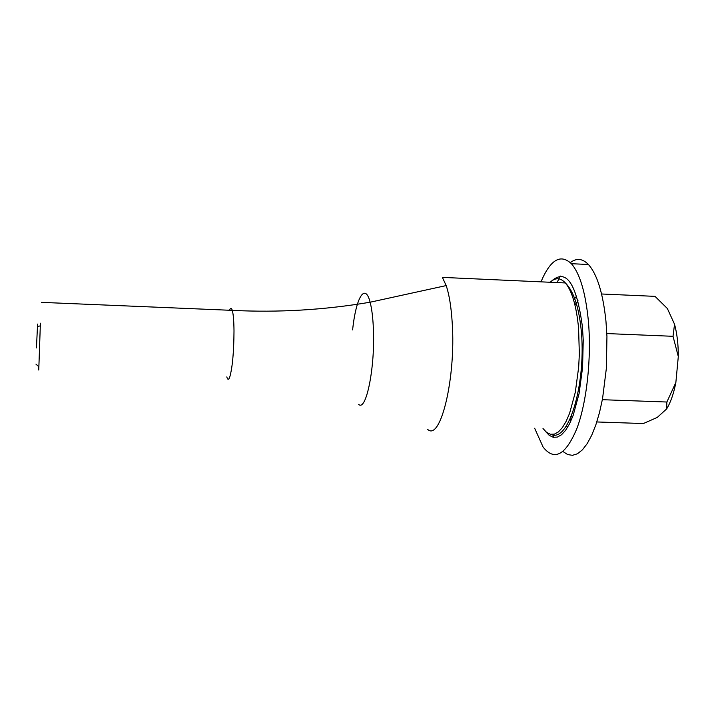 <?xml version="1.0" encoding="UTF-8"?>
<svg xmlns="http://www.w3.org/2000/svg" width="714" height="714" viewBox="0 0 714 714"><rect width="100%" height="100%" fill="white"/><g stroke="black" fill="none" stroke-linecap="round" stroke-linejoin="round"><path stroke-width="1.07" d="M36.459 347.932L37.574 324.085L36.459 347.932M38.645 369.977L38.743 366.648M40.395 323.183L38.761 370.004M542.997 428.534L546.594 432.372L550.423 434.264L554.403 434.121L558.428 431.899L562.382 427.615L566.148 421.331L569.629 413.21L575.305 392.289L578.67 367.157L579.349 353.921L578.572 328.092C576.412 305.958 572.003 290.91 565.363 282.949L442.385 277.389L446.188 285.582C449.231 294.668 451.239 307.091 452.212 322.826C456.023 377.804 440.565 441.395 427.757 429.48M540.98 281.843C550.396 259.619 560.535 253.568 571.387 263.698C579.848 273.489 585.498 292.392 588.327 320.407C591.701 357.241 586.881 401.982 576.885 428.525C565.675 455.193 554.412 461.369 543.095 447.053L534.652 428.248M570.325 262.609C576.501 257.843 582.535 258.477 588.425 264.501C597.154 274.283 603 293.168 605.954 321.157L606.945 336.356L606.391 368.094L602.554 398.653L599.537 412.433L595.895 424.714L591.745 435.201L587.194 443.635L582.383 449.865L577.439 453.774L572.476 455.327L567.612 454.541L562.971 451.516M553.903 437.379L552.859 434.799M557.116 282.574L560.187 275.988M601.581 293.989L655.015 296.364L667.349 308.493L674.543 324.254C677.086 333.643 678.336 344.407 678.3 356.545L673.025 336.303L674.543 324.254M606.82 333.563L673.025 336.303M596.806 421.956L643.35 423.545L657.237 417.44L666.617 408.952L666.885 402.018L675.863 382.472L678.3 356.545M602.357 399.697L666.885 402.018M675.863 382.472C673.704 393.646 670.624 402.473 666.617 408.952M226.802 376.912C227.668 379.991 228.658 380.035 229.774 377.019C232.461 367.424 233.871 352.038 234.005 330.877C233.897 320.934 233.326 314.098 232.282 310.367C231.461 307.716 230.542 307.68 229.533 310.251M352.618 329.922C355.893 297.908 365.015 281.994 370.12 302.218C371.815 308.734 372.904 317.516 373.377 328.583C375.252 367.014 366.166 412.014 358.66 404.356M550.851 434.353C569.103 443.68 586.962 380.865 580.964 327.842C578.447 305.717 573.244 290.759 565.363 282.949C560.445 277.594 555.394 277.371 550.208 282.262M551.315 281.28C566.229 267.92 576.609 283.199 582.454 327.11L583.231 340.239L582.57 367.585L579.072 393.637L573.181 415.334L569.558 423.768L565.64 430.292L561.525 434.755L557.339 437.084L553.198 437.263L549.209 435.335L545.469 431.399M574.904 304.798L578.081 300.88M566.577 425.544L567.237 427.454M572.182 417.931L571.45 415.834M35.95 364.122L38.913 366.8M37.476 326.557L40.609 325.78M41.43 302.361L232.282 310.367C278.38 312.696 324.317 309.974 370.12 302.218L446.188 285.582M573.583 299.916L576.671 296.078M571.387 263.698L588.425 264.501M570.816 421.135L570.075 419.02"/></g></svg>
